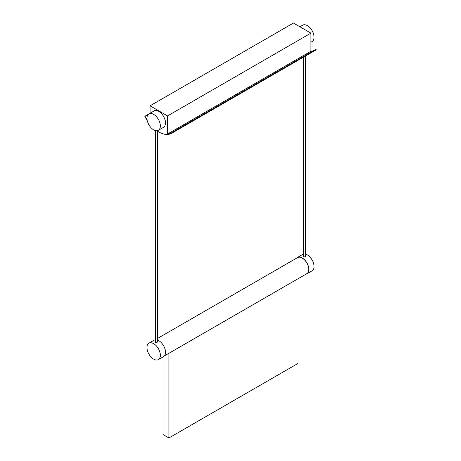 <?xml version="1.0" encoding="UTF-8"?>
<svg xmlns="http://www.w3.org/2000/svg" width="461" height="461" viewBox="0 0 461 461"><rect width="100%" height="100%" fill="white"/><g stroke="black" fill="none" stroke-linecap="round" stroke-linejoin="round"><path stroke-width="0.69" d="M150.079 113.239L150.079 105.823L293.45 23.05L310.921 33.14L310.921 51.246L167.55 134.018L167.55 115.913L310.921 33.14M150.079 105.823L167.55 115.913M148.92 113.907L154.083 110.928A9.462 5.463 60 0 1 163.546 116.391A9.462 5.463 60 0 1 163.546 127.317L158.382 130.296A9.462 5.463 60 0 1 151.093 127.76A9.462 5.463 60 0 1 146.961 118.241A9.462 5.463 60 0 1 148.92 113.907A9.462 5.463 60 0 1 158.382 119.37A9.462 5.463 60 0 1 158.382 130.296M147.082 119.779A25.384 14.654 60 0 1 145.042 116.207L144.8 116.305A25.833 14.913 -120 0 0 147.209 120.454M157.558 131.183A25.833 14.913 -120 0 0 171.734 133.241A25.833 14.913 -120 0 0 172.835 132.486L172.587 132.111A25.384 14.654 60 0 1 171.509 132.854A25.384 14.654 60 0 1 167.55 134.018M313.693 50.647A25.384 14.654 60 0 1 310.921 51.246M171.734 133.241L315.099 50.468A25.833 14.913 -120 0 0 316.2 49.713L315.958 49.339L172.587 132.111M145.042 116.207L148.442 114.242M144.8 116.305L148.673 114.063M172.835 132.486L316.2 49.713M310.921 42.233L312.08 41.565A9.462 5.463 -120 0 0 312.08 30.633A9.462 5.463 -120 0 0 302.618 25.171L299.869 26.755M305.689 55.902L305.689 256.564L303.77 256.996L303.442 256.564L303.442 57.199M305.856 274.22A9.462 5.463 -120 0 0 306.917 273.834L312.08 270.855A9.462 5.463 -120 0 0 313.163 262.194A9.462 5.463 -120 0 0 305.689 254.213M303.442 254.126A9.462 5.463 -120 0 0 302.618 254.46L297.454 257.445A9.462 5.463 -120 0 0 296.59 258.166M306.917 273.834A9.462 5.463 -120 0 0 306.917 262.908A9.462 5.463 -120 0 0 297.454 257.445M164.41 355.886L306.819 273.667A9.266 5.348 -120 0 0 306.819 262.966A9.266 5.348 -120 0 0 297.552 257.613L157.558 338.437M157.558 130.63L157.558 342.085L155.639 342.517L155.311 342.085L155.311 130.544M146.961 347.531A9.462 5.463 60 0 1 148.92 343.197A9.462 5.463 60 0 1 158.382 348.66A9.462 5.463 60 0 1 158.382 359.586A9.462 5.463 60 0 1 151.093 357.05A9.462 5.463 60 0 1 146.961 347.531M148.92 343.197L154.083 340.218A9.462 5.463 60 0 1 155.311 339.809M157.558 340.097A9.462 5.463 60 0 1 164.727 348.205A9.462 5.463 60 0 1 163.546 356.607L158.382 359.586M298.013 278.749L298.013 363.429L168.945 437.95L168.945 353.264M162.987 356.935L162.987 434.51L168.945 437.95"/></g></svg>
